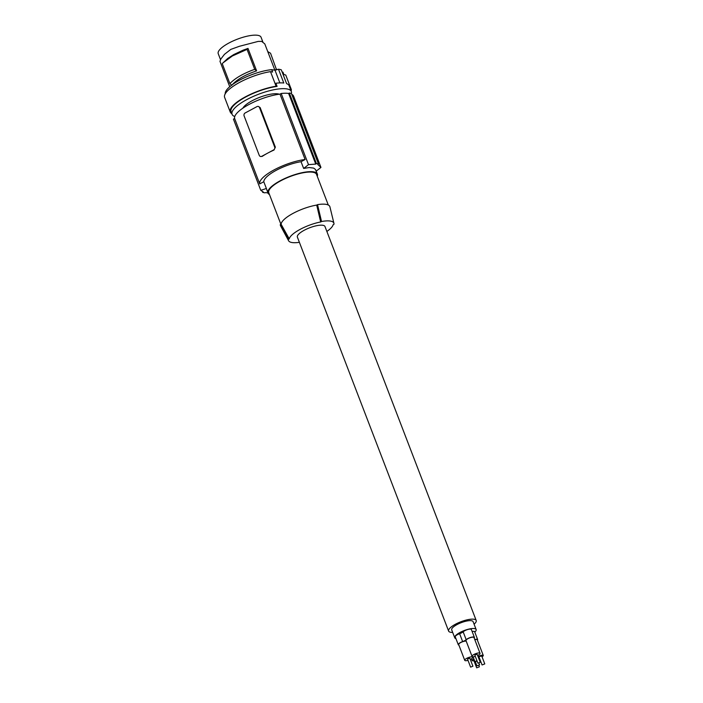 <?xml version="1.0" encoding="UTF-8"?>
<svg xmlns="http://www.w3.org/2000/svg" width="703" height="703" viewBox="0 0 703 703"><rect width="100%" height="100%" fill="white"/><g stroke="black" fill="none" stroke-linecap="round" stroke-linejoin="round"><path stroke-width="1.05" d="M474.086 624.194A14.772 4.297 159 0 0 476.203 620.485A14.772 4.297 159 0 0 455.456 624.229A14.772 4.297 159 0 0 448.611 631.074A14.772 4.297 159 0 0 452.67 632.41M476.203 620.485L324.971 226.507A14.772 4.297 159 0 0 304.223 230.259A14.772 4.297 159 0 0 297.378 237.096L448.611 631.074M299.39 242.324A24.297 7.056 -21 0 1 288.599 240.742A24.297 7.056 -21 0 1 288.379 239.328L289.241 238.862A23.41 6.802 -21 0 1 320.665 221.972L321.526 221.507A24.297 7.056 -21 0 1 333.934 223.343A24.297 7.056 -21 0 1 333.969 224.275L333.108 224.74A23.41 6.802 -21 0 1 326.86 231.436M289.241 238.862L281.103 224.231A25.58 7.434 -21 0 1 316.71 205.083L317.536 204.635A26.459 7.689 -21 0 1 329.918 206.831L333.934 223.343M317.536 204.635L321.526 221.507M328.301 205.039L316.526 174.37A25.58 7.434 159 0 0 313.45 172.358A25.58 7.434 159 0 0 285.146 178.624A25.58 7.434 159 0 0 268.766 192.701L280.91 224.327M317.238 176.207A26.459 7.689 159 0 0 317.352 174.054A26.459 7.689 159 0 0 294.513 174.731A26.459 7.689 159 0 0 268.634 189.757A26.459 7.689 159 0 0 267.94 193.017A26.459 7.689 159 0 0 269.477 194.546M233.519 119.325A32.197 9.359 -21 0 1 233.475 119.238A32.197 9.359 -21 0 1 233.449 119.141L234.635 118.508L259.732 183.905L263.783 181.734A26.459 7.689 159 0 1 264.627 179.318A26.459 7.689 159 0 1 301.051 161.699L303.643 168.439L309.197 167.542L313.679 168.105L315.498 169.485L317.352 174.054M301.051 161.699L305.102 159.519A30.87 8.972 -21 0 0 274.126 169.871A30.87 8.972 -21 0 0 259.732 183.905M303.643 168.439A154.361 135.266 -77.5 0 0 308.494 164.643L281.182 93.481L279.996 94.123L305.102 159.519M316.218 171.11A154.361 135.266 -77.5 0 0 320.946 167.411L317.818 164.537A154.361 135.266 -77.5 0 0 318.468 163.984L316.394 163.527A154.361 135.266 -77.5 0 1 315.744 164.08L308.494 164.643M291.719 94.299A32.197 9.359 -21 0 1 293.59 96.162L320.946 167.411M315.744 164.08L288.617 93.429L289.337 93.042A33.076 9.614 -21 0 1 291.411 93.499L318.468 163.984M289.337 93.042L316.394 163.527M263.783 181.734L266.375 188.474A154.361 135.266 102.5 0 1 260.76 190.302L233.475 119.238M233.449 119.141L260.76 190.302L263.502 192.165A154.361 135.266 102.5 0 1 262.72 192.376L262.5 191.805M260.224 107.77L259.53 107.612A2.206 1.933 -77.5 0 0 256.973 106.61L245.145 112.972A2.206 1.933 102.5 0 0 244.108 115.898L259.231 155.301A2.206 1.933 -77.5 0 0 260.541 156.488L262.184 156.4A30.87 8.972 -21 0 1 267.694 153.122A30.87 8.972 -21 0 1 274.021 150.038L275.348 147.164L260.145 107.577L258.476 106.505M234.635 118.508A30.87 8.972 -21 0 1 249.02 104.466A30.87 8.972 -21 0 1 279.996 94.123M259.53 107.612L274.653 147.006A2.206 1.933 102.5 0 1 273.616 149.941L261.78 156.303A2.206 1.933 -77.5 0 1 260.541 156.488M288.617 93.429A32.197 9.359 159 0 0 281.182 93.481M267.905 192.912L265.576 192.622A154.361 135.266 102.5 0 1 264.794 192.842L262.72 192.376M266.375 188.474L267.94 193.017M279.24 94.22A20.51 5.958 159 0 0 260.11 97.163A20.51 5.958 159 0 0 243.097 107.752A20.51 5.958 159 0 0 242.843 108.192M291.411 93.508A31.758 9.227 159 0 0 291.35 91.548A31.758 9.227 159 0 0 287.527 89.044A31.758 9.227 159 0 0 252.386 96.829A31.758 9.227 159 0 0 232.06 114.308A31.758 9.227 159 0 0 234.758 116.496M291.35 91.548L289.135 85.766A31.758 9.227 159 0 0 286.596 83.639L281.305 69.843A31.758 9.227 159 0 0 280.014 69.474A31.758 9.227 159 0 0 278.502 69.228L275.022 70.256L271.727 69.659L272.632 72.022L270.497 71.644A32.637 9.482 -21 0 0 238.352 83.077A32.637 9.482 -21 0 0 224.635 97.418L230.224 111.997A32.637 9.482 -21 0 1 243.95 97.655A32.637 9.482 -21 0 1 276.094 86.223L270.497 71.644M282.096 71.926L282.957 72.163L283.871 74.527L285.761 75.036L291.358 89.615L290.524 89.386M225.224 93.833A30.87 8.972 -21 0 1 240.734 79.571A30.87 8.972 -21 0 1 271.727 69.659M274.899 70.23L264.785 43.876L261.665 41.398L258.194 41.407L239.433 46.284L230.812 49.395L224.477 54.324L220.856 58.999L219.986 61.319L229.732 86.715M220.505 59.606L218.229 53.665A22.935 6.661 -21 0 1 218.826 50.844A22.935 6.661 -21 0 1 241.252 37.813A22.935 6.661 -21 0 1 261.05 37.233L262.799 41.776M267.746 51.583L270.558 53.252L276.534 69.808M274.847 70.089L276.71 69.254M231.841 85.23C236.603 79.659 244.855 74.87 256.613 70.862L254.706 69.333C243.335 73.402 235.074 78.165 229.899 83.613L231.841 85.23M247.052 49.386L248.001 48.41L243.141 50.15L233.827 54.526L227.693 58.472L222.939 62.91L232.315 56.003L247.052 49.386L254.706 69.333M222.939 62.91L222.245 63.665L229.899 83.613M248.001 48.41L256.613 70.862M291.358 89.615A32.637 9.482 -21 0 1 291.13 90.959M230.224 111.997A32.637 9.482 -21 0 0 231.331 113.394L231.744 113.482M278.502 69.228L283.792 83.016A31.758 9.227 159 0 0 275.884 83.244L277.087 86.399L276.094 86.223M277.087 86.399A31.758 9.227 159 0 0 245.101 97.339A31.758 9.227 159 0 0 231.05 111.68L232.06 114.308M275.022 70.256L279.873 82.901M316.71 205.083L320.665 221.972M288.379 239.328L280.269 224.679L281.103 224.231M288.599 240.742L280.541 225.786A26.459 7.689 -21 0 1 280.269 224.679M474.797 632.155A11.468 3.33 159 0 0 476.142 629.545A11.468 3.33 159 0 0 460.043 632.454A11.468 3.33 159 0 0 454.727 637.762A11.468 3.33 159 0 0 455.939 638.632M476.142 629.545L473.11 621.663A11.468 3.33 159 0 0 457.02 624.58A11.468 3.33 159 0 0 451.704 629.888L454.727 637.762M474.2 638.104A4.719 1.371 159 0 0 474.402 637.41L471.379 629.528A4.719 1.371 159 0 0 467.899 629.466A4.719 1.371 159 0 0 463.154 631.804A4.411 1.283 159 0 1 459.621 633.711A4.719 1.371 159 0 0 455.254 636.848L458.277 644.721A4.719 1.371 159 0 0 458.901 645.108M477.399 640.161A3.533 1.028 159 0 0 477.636 639.537L474.613 631.654A3.533 1.028 159 0 0 472.161 631.566M474.402 637.41A4.719 1.371 159 0 0 470.922 637.349A4.719 1.371 159 0 0 466.177 639.686A4.411 1.283 159 0 1 462.644 641.584A4.719 1.371 159 0 0 458.277 644.721M466.212 641.171A4.28 1.239 159 0 0 460.676 642.586A4.28 1.239 159 0 0 458.69 644.563L464.736 660.328A4.28 1.239 159 0 0 467.996 660.345M477.636 655.521A4.28 1.239 159 0 0 478.058 655.301A4.28 1.239 159 0 0 480.044 653.324L473.998 637.568A4.28 1.239 159 0 0 467.987 638.649A4.28 1.239 159 0 0 466.01 640.635L472.056 656.391A4.28 1.239 159 0 0 475.316 656.417M470.325 659.458A4.28 1.239 159 0 0 470.746 659.238A4.28 1.239 159 0 0 472.724 657.261A4.28 1.239 159 0 0 466.722 658.342A4.28 1.239 159 0 0 464.736 660.328M472.917 666.224L469.894 658.342L468.145 658.658L467.574 659.238L470.597 667.112L472.917 666.224L470.597 667.112M480.044 653.324A4.28 1.239 159 0 0 474.042 654.414A4.28 1.239 159 0 0 472.056 656.391M480.237 662.288L477.214 654.414L475.465 654.73L474.885 655.301L477.917 663.184L480.237 662.288L477.917 663.184M476.986 660.767A1.766 0.51 159 0 0 475.896 661.207A1.766 0.51 159 0 0 475.079 662.024A1.766 0.51 159 0 0 475.483 662.182M477.021 660.855L475.377 661.91L476.889 665.855L479.595 664.81L476.889 665.855M477.636 639.537A3.533 1.028 159 0 0 474.762 639.572M482.03 656.778A3.084 0.896 159 0 0 483.269 655.451L477.223 639.695A3.084 0.896 159 0 0 474.815 639.695M483.269 655.451A3.084 0.896 159 0 0 478.936 656.233A3.084 0.896 159 0 0 478.11 656.76M478.567 657.938A3.084 0.896 159 0 0 479.323 657.815M484.771 663.922L481.748 656.04L479.71 656.409L479.033 657.077L482.065 664.959L484.771 663.922L482.065 664.959M473.901 658.948A3.084 0.896 159 0 0 473.558 659.124A3.084 0.896 159 0 0 472.126 660.556A3.084 0.896 159 0 0 473.936 660.706M474.086 659.44L473.655 659.968L476.678 667.85L479.393 666.813L476.678 667.85M275.348 147.164L274.653 147.006M462.644 641.584L459.621 633.711M466.177 639.686L463.154 631.804M258.783 106.548L258.212 106.425M283.871 74.527L283.019 72.295M473.066 656.778L475.079 662.024M471.458 658.816L472.126 660.556M472.521 656.716L472.724 657.261M478.884 665.504L479.393 666.813M478.963 663.157L479.595 664.81"/></g></svg>
